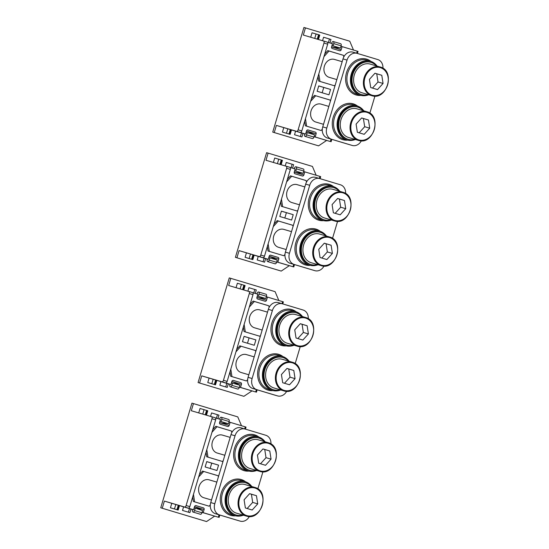 <?xml version="1.0" encoding="UTF-8"?>
<svg xmlns="http://www.w3.org/2000/svg" width="549" height="549" viewBox="0 0 549 549"><rect width="100%" height="100%" fill="white"/><g stroke="black" fill="none" stroke-linecap="round" stroke-linejoin="round"><path stroke-width="0.82" d="M328.968 99.726L314.433 95.375L330.189 100.096L330.374 101.27M324.356 98.346A17.266 14.267 106.4 0 0 324.329 98.319L328.961 99.692M311.413 98.71L314.584 95.416M321.398 97.454L324.329 98.319M302.973 133.38L304.654 133.881L302.973 133.38L301.902 136.955L294.518 134.738L295.588 131.163L296.597 131.458L295.486 131.122L305.58 134.086L306.514 130.957A1.4 1.16 106.4 0 1 308.016 129.948L315.407 132.165A1.4 1.16 106.4 0 1 316.114 133.839L315.181 136.969L314.069 136.646L313.939 137.085L306.555 134.869L307.22 132.632L314.611 134.848L306.555 130.847M305.58 134.086L300.269 132.433A1.867 1.05 -73.3 0 0 301.806 130.937L327.678 44.167A1.867 1.05 -73.3 0 0 327.204 42.088A1.867 1.05 -73.3 0 0 327.197 42.088L303.316 35.054L305.45 27.896L303.933 27.45L272.736 132.11L318.564 145.856L272.736 132.11M327.437 42.218L332.516 43.742L331.582 46.871A1.4 1.16 106.4 0 0 332.289 48.545L339.673 50.762A1.4 1.16 106.4 0 0 339.68 50.769A1.4 1.16 106.4 0 0 341.183 49.753L342.116 46.624L357.255 51.174L356.644 53.219M331.04 139.117L330.32 141.518L315.181 136.969M317.144 91.264L318.743 85.898L330.56 89.446L328.954 94.812L317.144 91.264M304.674 121.336L305.368 125.79L321.124 130.511L322.304 129.2M342.302 55.003L327.801 50.611L324.747 53.987M318.001 76.606L318.701 81.06L334.458 85.781L335.254 84.903M330.32 141.518L314.055 136.708M301.463 132.92L300.392 136.502M306.555 134.869A1.867 1.05 106.7 0 1 305.011 136.358A1.867 1.05 106.7 0 1 304.537 134.272L304.668 133.826L296.597 131.458L303.981 133.675A4.667 2.628 -73.3 0 0 303.974 133.675A4.667 2.628 -73.3 0 0 303.981 133.675L304.654 133.874M328.412 42.513L329.455 39.013L323.581 37.25M326.648 140.448L318.564 145.856M322.551 40.695L323.587 37.236L330.972 39.453L329.922 42.966M310.713 37.222L312.038 32.796L316.073 33.983L314.755 38.409M353.501 50.041L349.761 41.202L305.45 27.896M283.771 127.615L291.498 129.907L290.167 134.381L282.433 132.083L283.771 127.615L276.387 125.398L274.253 132.549M295.588 131.163L291.492 129.935M357.426 53.452L358.037 51.407L357.255 51.174M331.61 43.467L331.74 43.035A1.867 1.05 106.7 0 1 333.284 41.546L340.668 43.762A1.867 1.05 -73.3 0 1 341.142 45.848L341.004 46.294L342.116 46.624M329.455 39.013L330.972 39.453M331.534 47.09L340.476 48.079L333.092 45.862L333.758 43.625A1.867 1.05 106.7 0 0 333.284 41.546M341.004 46.294L340.476 48.079M333.092 45.862L331.919 45.732M300.269 132.433L296.57 131.321A1.867 1.05 106.7 0 0 298.114 129.832L323.979 43.062L327.678 44.167M327.204 42.088L323.512 40.976A1.867 1.05 106.7 0 1 323.512 40.976A1.867 1.05 106.7 0 1 323.979 43.062M296.57 131.321L276.387 125.398M306.17 132.11L307.22 132.632M305.011 136.358L312.395 138.574A1.867 1.05 -73.3 0 0 313.939 137.085M314.611 134.848L314.076 136.639M291.032 129.763L289.7 134.231L290.167 134.381M289.7 134.231L282.433 132.083M290.291 129.537L288.959 134.011M287.806 128.795L286.475 133.27M317.24 39.137L318.557 34.717L316.073 33.983M318.454 39.494L319.765 35.088L319.298 34.944L317.981 39.356M318.557 34.717L319.298 34.944M318.729 85.939L330.56 89.446M323.745 87.449L322.153 92.774M321.124 130.511L305.368 125.79M306.63 126.153L305.464 118.687M315.696 95.746L310.631 101.345M321.11 104.145A9.333 7.713 106.4 0 0 321.076 104.132A9.333 7.713 106.4 0 0 311.05 110.898A9.333 7.713 106.4 0 0 315.778 122.036A9.333 7.713 106.4 0 0 315.812 122.043A9.333 7.713 106.4 0 0 315.853 122.056M361.366 140.805A9.333 7.713 -73.6 0 1 352.211 145.444A9.333 7.713 -73.6 0 1 352.177 145.437L348.135 144.25A9.333 7.713 106.4 0 0 348.176 144.257A9.333 7.713 106.4 0 0 348.217 144.27M357.022 53.328L353.062 52.169A9.333 7.713 106.4 0 0 353.021 52.155A9.333 7.713 106.4 0 0 343.008 58.894L347.043 60.081L326.779 128.061A9.333 7.713 -73.6 0 0 331.5 139.226L352.177 145.437M348.135 144.25L327.458 138.039A9.333 7.713 106.4 0 1 322.743 126.881L343.008 58.894M369.841 113.169L374.94 96.075M347.043 60.081A9.333 7.713 -73.6 0 1 357.056 53.342A9.333 7.713 -73.6 0 1 357.097 53.349L377.774 59.56A9.333 7.713 -73.6 0 1 382.934 68.289M368.715 94.771A17.733 14.651 -73.6 0 1 360.343 95.231A17.733 14.651 -73.6 0 1 360.274 95.21A17.733 14.651 -73.6 0 1 351.298 74.046A17.733 14.651 -73.6 0 1 370.335 61.2A17.733 14.651 -73.6 0 1 370.41 61.22A17.733 14.651 -73.6 0 1 377.129 66.113M360.679 94.359A16.799 13.883 -73.6 0 1 360.611 94.339A16.799 13.883 -73.6 0 1 360.542 94.318A16.799 13.883 -73.6 0 1 352.033 74.266A16.799 13.883 -73.6 0 1 370.074 62.092A16.799 13.883 -73.6 0 1 370.143 62.112M368.043 94.572A16.799 13.883 -73.6 0 1 361.414 94.572A16.799 13.883 -73.6 0 1 361.345 94.552A16.799 13.883 -73.6 0 1 352.842 74.499A16.799 13.883 -73.6 0 1 370.877 62.332A16.799 13.883 -73.6 0 1 370.946 62.353A16.799 13.883 -73.6 0 1 376.456 65.914M370.417 64.144A14.933 12.339 106.4 0 0 370.355 64.123A14.933 12.339 106.4 0 0 354.318 74.939A14.933 12.339 106.4 0 0 361.88 92.767A14.933 12.339 106.4 0 0 361.942 92.781A14.933 12.339 106.4 0 0 362.004 92.802M383.065 83.462L381.788 75.282L374.967 73.237L369.422 79.365L370.699 87.545L377.52 89.597L383.065 83.462L378.021 81.979L372.496 88.087M374.94 73.264L376.738 73.799L378.021 81.979M376.738 73.799L381.788 75.282M355.381 139.494A17.733 14.651 -73.6 0 1 347.016 139.961A17.733 14.651 -73.6 0 1 346.941 139.933A17.733 14.651 -73.6 0 1 337.964 118.769A17.733 14.651 -73.6 0 1 357.001 105.923A17.733 14.651 -73.6 0 1 357.076 105.943A17.733 14.651 -73.6 0 1 363.795 110.836M347.345 139.082A16.799 13.883 -73.6 0 1 347.277 139.062A16.799 13.883 -73.6 0 1 347.208 139.041A16.799 13.883 -73.6 0 1 338.699 118.989A16.799 13.883 -73.6 0 1 356.74 106.822A16.799 13.883 -73.6 0 1 356.809 106.842M354.709 139.302A16.799 13.883 -73.6 0 1 348.087 139.302A16.799 13.883 -73.6 0 1 348.018 139.281A16.799 13.883 -73.6 0 1 339.508 119.229A16.799 13.883 -73.6 0 1 357.55 107.055A16.799 13.883 -73.6 0 1 357.612 107.076A16.799 13.883 -73.6 0 1 363.122 110.637M357.083 108.867A14.933 12.339 106.4 0 0 357.022 108.846A14.933 12.339 106.4 0 0 340.991 119.668A14.933 12.339 106.4 0 0 348.546 137.49A14.933 12.339 106.4 0 0 348.608 137.511A14.933 12.339 106.4 0 0 348.67 137.525M369.731 128.192L368.454 120.011L361.633 117.96L356.088 124.095L357.365 132.275L364.186 134.32L369.731 128.192L364.687 126.709L359.163 132.81M361.606 117.987L363.404 118.529L364.687 126.709M363.404 118.529L368.454 120.011M334.444 59.422A9.333 7.713 106.4 0 0 334.403 59.409A9.333 7.713 106.4 0 0 324.384 66.168A9.333 7.713 106.4 0 0 329.112 77.306A9.333 7.713 106.4 0 0 329.146 77.32A9.333 7.713 106.4 0 0 329.187 77.334M323.965 56.622L329.029 51.016L343.523 55.374L343.777 56.979M334.458 85.781L319.964 81.43L318.797 73.957M329.029 51.016L327.918 50.693M334.732 52.731L339.522 54.173M339.522 54.152L342.295 54.962M319.964 81.43L318.701 81.06M291.636 224.96L277.101 220.602L292.857 225.33L293.042 226.497M287.024 223.573A17.266 14.267 106.4 0 0 286.997 223.546L288.856 224.129M274.081 223.944L277.252 220.65M284.066 222.688L286.997 223.546M291.629 224.918L288.856 224.102M267.322 259.114L265.641 258.606L264.57 262.189L257.186 259.972L258.25 256.39L259.265 256.692L258.154 256.356L268.248 259.32L269.182 256.191A1.4 1.16 106.4 0 1 270.684 255.175L278.075 257.399A1.4 1.16 106.4 0 1 278.782 259.073L277.849 262.202L276.737 261.873L276.607 262.319L269.223 260.096L269.888 257.865L277.272 260.082L269.223 256.074M268.248 259.32L262.93 257.659A1.867 1.05 -73.3 0 0 264.474 256.17L290.339 169.401A1.867 1.05 -73.3 0 0 289.872 167.315A1.867 1.05 -73.3 0 0 289.865 167.315L265.984 160.281L268.118 153.123L266.601 152.684L235.404 257.337L281.232 271.089L235.404 257.337M290.105 167.452L295.184 168.975L294.25 172.105A1.4 1.16 106.4 0 0 294.957 173.779L302.341 175.996A1.4 1.16 106.4 0 0 303.851 174.987L304.784 171.858L319.923 176.401L319.312 178.452M293.708 264.344L292.988 266.745L277.849 262.202M279.805 216.498L281.411 211.132L293.221 214.68L291.622 220.046L279.805 216.498M267.336 246.563L268.036 251.017L283.792 255.738L284.972 254.434M304.969 180.237L290.469 175.845L287.415 179.214M280.669 201.84L281.369 206.294L297.126 211.015L297.922 210.137M265.641 258.606L266.649 258.908A4.667 2.628 -73.3 0 1 266.636 258.902A4.667 2.628 -73.3 0 0 266.636 258.902L259.258 256.685L267.336 259.059L267.205 259.505A1.867 1.05 106.7 0 0 267.679 261.592L267.679 261.592A1.867 1.05 106.7 0 0 269.223 260.096M292.988 266.745L276.723 261.935M264.131 258.147L263.06 261.736M291.08 167.74L292.123 164.24L286.249 162.477M289.309 265.675L281.232 271.089M285.219 165.928L286.255 162.47L293.64 164.686L292.59 168.193M273.381 162.456L274.706 158.03L278.741 159.21L277.423 163.636M316.169 175.275L312.429 166.429L268.118 153.123M258.25 256.39L254.16 255.161L252.835 259.608L248.793 258.428L245.101 257.316L246.439 252.842L239.048 250.625L236.921 257.783M320.094 178.679L320.698 176.641L319.923 176.401M294.278 168.701L294.401 168.268A1.867 1.05 106.7 0 1 295.952 166.772L303.336 168.989A1.867 1.05 -73.3 0 1 303.81 171.075L303.672 171.521L304.784 171.858M292.123 164.24L293.64 164.686M294.195 172.324L303.144 173.312L295.753 171.096L296.426 168.859A1.867 1.05 106.7 0 0 295.952 166.772M303.672 171.521L303.144 173.312M295.753 171.096L294.587 170.965M262.93 257.659L259.238 256.555A1.867 1.05 106.7 0 0 260.782 255.059L286.647 168.296L290.339 169.401M289.872 167.315L286.173 166.21A1.867 1.05 106.7 0 1 286.647 168.296M259.238 256.555L239.048 250.625M254.166 255.141L253.7 254.99L252.368 259.464L252.835 259.608M246.439 252.842L253.7 254.99M268.838 257.337L269.888 257.865M259.265 256.685L266.649 258.908M267.679 261.592L275.063 263.808A1.867 1.05 -73.3 0 0 276.607 262.319M277.272 260.082L276.744 261.866M252.368 259.464L245.101 257.316M252.959 254.77L251.627 259.245M250.474 254.029L249.143 258.504M279.908 164.371L281.225 159.951L278.741 159.21M281.122 164.727L282.433 160.322L281.966 160.171L280.649 164.583M281.225 159.951L281.966 160.171M281.397 211.173L293.221 214.68M286.413 212.676L284.821 218.001M283.792 255.738L268.036 251.017M269.298 251.387L268.132 243.914M278.364 220.972L273.299 226.579M283.778 229.372A9.333 7.713 106.4 0 0 283.737 229.365A9.333 7.713 106.4 0 0 273.718 236.125A9.333 7.713 106.4 0 0 278.446 247.263A9.333 7.713 106.4 0 0 278.48 247.276A9.333 7.713 106.4 0 0 278.521 247.29M324.034 266.039A9.333 7.713 -73.6 0 1 314.879 270.678A9.333 7.713 -73.6 0 1 314.845 270.664L310.803 269.477A9.333 7.713 106.4 0 0 310.844 269.49A9.333 7.713 106.4 0 0 310.878 269.504M319.69 178.562L315.723 177.396A9.333 7.713 106.4 0 0 315.689 177.389A9.333 7.713 106.4 0 0 305.676 184.128L309.711 185.308L289.447 253.295A9.333 7.713 -73.6 0 0 294.161 264.453L314.845 270.664M310.803 269.477L290.126 263.273A9.333 7.713 106.4 0 1 285.405 252.108L305.676 184.128M332.509 238.403L337.601 221.309M309.711 185.308A9.333 7.713 -73.6 0 1 319.724 178.569A9.333 7.713 -73.6 0 1 319.765 178.583L340.442 184.793A9.333 7.713 -73.6 0 1 345.602 193.516M331.383 220.005A17.733 14.651 -73.6 0 1 323.011 220.465A17.733 14.651 -73.6 0 1 322.942 220.444A17.733 14.651 -73.6 0 1 313.966 199.28A17.733 14.651 -73.6 0 1 333.003 186.427A17.733 14.651 -73.6 0 1 333.071 186.454A17.733 14.651 -73.6 0 1 339.797 191.34M323.347 219.586A16.799 13.883 -73.6 0 1 323.279 219.566A16.799 13.883 -73.6 0 1 323.21 219.545A16.799 13.883 -73.6 0 1 314.701 199.5A16.799 13.883 -73.6 0 1 332.742 187.326A16.799 13.883 -73.6 0 1 332.811 187.346M330.711 219.806A16.799 13.883 -73.6 0 1 324.082 219.806A16.799 13.883 -73.6 0 1 324.013 219.785A16.799 13.883 -73.6 0 1 315.51 199.733A16.799 13.883 -73.6 0 1 333.545 187.559A16.799 13.883 -73.6 0 1 333.614 187.58A16.799 13.883 -73.6 0 1 339.124 191.141M333.085 189.371A14.933 12.339 106.4 0 0 333.023 189.357A14.933 12.339 106.4 0 0 316.986 200.172A14.933 12.339 106.4 0 0 324.548 217.994A14.933 12.339 106.4 0 0 324.61 218.015A14.933 12.339 106.4 0 0 324.672 218.028M345.733 208.695L344.456 200.515L337.635 198.464L332.09 204.599L333.367 212.779L340.188 214.824L345.733 208.695L340.682 207.213L335.164 213.321M337.608 198.491L339.406 199.033L340.682 207.213M339.406 199.033L344.456 200.515M318.049 264.728A17.733 14.651 -73.6 0 1 309.677 265.188A17.733 14.651 -73.6 0 1 309.609 265.167A17.733 14.651 -73.6 0 1 300.632 244.003A17.733 14.651 -73.6 0 1 319.669 231.156A17.733 14.651 -73.6 0 1 319.744 231.177A17.733 14.651 -73.6 0 1 326.463 236.07M310.013 264.316A16.799 13.883 -73.6 0 1 309.945 264.295A16.799 13.883 -73.6 0 1 309.876 264.275A16.799 13.883 -73.6 0 1 301.367 244.223A16.799 13.883 -73.6 0 1 319.408 232.049A16.799 13.883 -73.6 0 1 319.477 232.069M317.377 264.529A16.799 13.883 -73.6 0 1 310.748 264.529A16.799 13.883 -73.6 0 1 310.679 264.508A16.799 13.883 -73.6 0 1 302.176 244.456A16.799 13.883 -73.6 0 1 320.211 232.289A16.799 13.883 -73.6 0 1 320.28 232.309A16.799 13.883 -73.6 0 1 325.79 235.871M319.751 234.094A14.933 12.339 106.4 0 0 319.69 234.08A14.933 12.339 106.4 0 0 303.652 244.895A14.933 12.339 106.4 0 0 311.214 262.724A14.933 12.339 106.4 0 0 311.276 262.738A14.933 12.339 106.4 0 0 311.338 262.758M332.399 253.418L331.122 245.238L324.301 243.193L318.756 249.321L320.033 257.502L326.854 259.553L332.399 253.418L327.348 251.936L321.831 258.044M324.274 243.221L326.072 243.756L327.348 251.936M326.072 243.756L331.122 245.238M297.112 184.649A9.333 7.713 106.4 0 0 297.071 184.636A9.333 7.713 106.4 0 0 287.052 191.402A9.333 7.713 106.4 0 0 291.78 202.54A9.333 7.713 106.4 0 0 291.814 202.554A9.333 7.713 106.4 0 0 291.855 202.56M286.633 181.849L291.697 176.25L306.191 180.6L306.445 182.206M297.126 211.015L282.632 206.664L281.459 199.191M291.697 176.25L290.586 175.92M297.4 177.965L304.963 180.196M282.632 206.664L281.369 206.294M254.304 350.193L239.769 345.836L255.525 350.557L255.71 351.731M249.692 348.807A17.266 14.267 106.4 0 0 249.665 348.78L251.524 349.356M236.749 349.171L239.92 345.877M246.734 347.922L249.665 348.78M254.297 350.152L251.524 349.336M228.302 383.84L229.99 384.341L228.302 383.84L227.238 387.416L219.854 385.199L220.918 381.624L221.926 381.919L220.822 381.589L230.916 384.547L231.85 381.418A1.4 1.16 106.4 0 1 233.352 380.409L240.743 382.626A1.4 1.16 106.4 0 1 241.45 384.3L240.517 387.429L239.405 387.107L239.275 387.546L231.891 385.329L232.556 383.092L239.94 385.309L231.884 381.308M230.916 384.547L225.598 382.893A1.867 1.05 -73.3 0 0 227.142 381.397L253.007 294.635A1.867 1.05 -73.3 0 0 252.533 292.548L228.652 285.514L230.786 278.357L229.269 277.911L198.072 382.571L243.893 396.316L198.072 382.571M252.766 292.679L257.852 294.202L256.918 297.338A1.4 1.16 106.4 0 0 257.625 299.013L265.009 301.229A1.4 1.16 106.4 0 0 266.519 300.221L267.452 297.084L282.591 301.634L281.98 303.679M256.369 389.577L255.656 391.979L240.517 387.429M242.473 341.725L244.072 336.359L255.889 339.906L254.29 345.273L242.473 341.725M230.004 371.797L230.704 376.25L246.46 380.972L247.64 379.668M267.637 305.464L253.137 301.072L250.083 304.448M243.337 327.074L244.031 331.521L259.794 336.249L260.59 335.37M255.656 391.979L239.391 387.169M226.792 383.38L225.728 386.963M221.933 381.912L229.317 384.135A4.667 2.628 -73.3 0 0 229.304 384.135A4.667 2.628 -73.3 0 0 229.317 384.135L229.99 384.334M253.748 292.974L254.791 289.474L248.917 287.71L256.308 289.92L255.258 293.427M251.977 390.909L243.893 396.316M247.887 291.162L248.917 287.703M236.049 287.683L237.367 283.257L241.409 284.444L240.085 288.87M278.837 300.509L275.097 291.663L230.786 278.357M209.1 378.076L216.834 380.368L215.503 384.842L207.769 382.55L209.1 378.076L201.716 375.859L199.582 383.017M220.918 381.624L216.828 380.395M282.762 303.913L283.366 301.868L282.591 301.634M256.939 293.935L257.069 293.495A1.867 1.05 106.7 0 1 258.62 292.006L266.004 294.223A1.867 1.05 -73.3 0 1 266.478 296.309L266.34 296.755L267.452 297.084M254.791 289.474L256.308 289.92M256.863 297.558L265.805 298.546L258.421 296.33L259.087 294.092A1.867 1.05 106.7 0 0 258.62 292.006M266.34 296.755L265.805 298.546M258.421 296.33L257.255 296.199M225.598 382.893L221.906 381.781A1.867 1.05 106.7 0 0 223.45 380.292L249.315 293.523L253.007 294.635M252.533 292.548L248.841 291.437A1.867 1.05 106.7 0 1 249.315 293.523M221.906 381.781L201.716 375.859M229.304 384.135L221.926 381.919L230.004 384.293L229.873 384.739A1.867 1.05 106.7 0 0 230.347 386.819A1.867 1.05 106.7 0 0 230.347 386.825A1.867 1.05 106.7 0 0 231.891 385.329M231.506 382.571L232.556 383.092M230.347 386.819L237.731 389.042A1.867 1.05 -73.3 0 0 239.275 387.546M239.94 385.309L239.405 387.1M216.368 380.224L215.03 384.698L215.503 384.842M215.03 384.698L207.769 382.55M215.627 379.997L214.295 384.472M213.142 379.263L211.811 383.73M242.576 289.598L243.893 285.185L241.409 284.444M243.79 289.954L245.101 285.549L244.634 285.405L243.317 289.817M243.893 285.185L244.634 285.405M244.065 336.407L255.889 339.906M249.074 337.909L247.489 343.235M246.46 380.972L230.704 376.25M231.959 376.621L230.793 369.148M241.032 346.206L235.967 351.806M246.446 354.606A9.333 7.713 106.4 0 0 246.405 354.592A9.333 7.713 106.4 0 0 236.386 361.359A9.333 7.713 106.4 0 0 241.114 372.496A9.333 7.713 106.4 0 0 241.148 372.51A9.333 7.713 106.4 0 0 241.189 372.517M286.695 391.265A9.333 7.713 -73.6 0 1 277.547 395.904A9.333 7.713 -73.6 0 1 277.513 395.898L273.471 394.71A9.333 7.713 106.4 0 0 273.512 394.724A9.333 7.713 106.4 0 0 273.546 394.731M282.358 303.789L278.391 302.629A9.333 7.713 106.4 0 0 278.357 302.616A9.333 7.713 106.4 0 0 268.344 309.355L272.379 310.542L252.115 378.522A9.333 7.713 -73.6 0 0 256.829 389.687L277.513 395.898M273.471 394.71L252.794 388.5A9.333 7.713 106.4 0 1 248.073 377.341L268.344 309.355M295.177 363.637L300.269 346.536M272.379 310.542A9.333 7.713 -73.6 0 1 282.392 303.803A9.333 7.713 -73.6 0 1 282.433 303.817L303.11 310.02A9.333 7.713 -73.6 0 1 308.27 318.749M294.051 345.232A17.733 14.651 -73.6 0 1 285.679 345.692A17.733 14.651 -73.6 0 1 285.61 345.671A17.733 14.651 -73.6 0 1 276.627 324.507A17.733 14.651 -73.6 0 1 295.671 311.66A17.733 14.651 -73.6 0 1 295.739 311.681A17.733 14.651 -73.6 0 1 302.465 316.574M286.008 344.82A16.799 13.883 -73.6 0 1 285.94 344.799A16.799 13.883 -73.6 0 1 285.878 344.779A16.799 13.883 -73.6 0 1 277.369 324.727A16.799 13.883 -73.6 0 1 295.403 312.559A16.799 13.883 -73.6 0 1 295.472 312.58M293.379 345.033A16.799 13.883 -73.6 0 1 286.75 345.033A16.799 13.883 -73.6 0 1 286.681 345.019A16.799 13.883 -73.6 0 1 278.178 324.967A16.799 13.883 -73.6 0 1 296.213 312.793A16.799 13.883 -73.6 0 1 296.282 312.813A16.799 13.883 -73.6 0 1 301.792 316.375M295.746 314.604A14.933 12.339 106.4 0 0 295.691 314.584A14.933 12.339 106.4 0 0 279.654 325.406A14.933 12.339 106.4 0 0 287.216 343.228A14.933 12.339 106.4 0 0 287.278 343.242A14.933 12.339 106.4 0 0 287.34 343.262M308.401 333.929L307.124 325.749L300.296 323.697L294.751 329.832L296.035 338.012L302.856 340.057L308.401 333.929L303.35 332.447L297.833 338.548M300.276 323.725L302.074 324.267L303.35 332.447M302.074 324.267L307.124 325.749M280.717 389.962A17.733 14.651 -73.6 0 1 272.345 390.421A17.733 14.651 -73.6 0 1 272.277 390.401A17.733 14.651 -73.6 0 1 263.294 369.237A17.733 14.651 -73.6 0 1 282.337 356.383A17.733 14.651 -73.6 0 1 282.406 356.411A17.733 14.651 -73.6 0 1 289.131 361.297M272.675 389.543A16.799 13.883 -73.6 0 1 272.613 389.522A16.799 13.883 -73.6 0 1 272.544 389.502A16.799 13.883 -73.6 0 1 264.035 369.456A16.799 13.883 -73.6 0 1 282.076 357.282A16.799 13.883 -73.6 0 1 282.145 357.303M280.045 389.763A16.799 13.883 -73.6 0 1 273.416 389.763A16.799 13.883 -73.6 0 1 273.347 389.742A16.799 13.883 -73.6 0 1 264.844 369.69A16.799 13.883 -73.6 0 1 282.879 357.516A16.799 13.883 -73.6 0 1 282.948 357.536A16.799 13.883 -73.6 0 1 288.458 361.098M282.412 359.327A14.933 12.339 106.4 0 0 282.358 359.307A14.933 12.339 106.4 0 0 266.32 370.129A14.933 12.339 106.4 0 0 273.882 387.951A14.933 12.339 106.4 0 0 273.944 387.971A14.933 12.339 106.4 0 0 274.006 387.985M295.067 378.652L293.79 370.472L286.962 368.42L281.424 374.555L282.701 382.735L289.522 384.78L295.067 378.652L290.016 377.17L284.499 383.277M286.942 368.448L288.74 368.99L290.016 377.17M288.74 368.99L293.79 370.472M259.78 309.883A9.333 7.713 106.4 0 0 259.739 309.869A9.333 7.713 106.4 0 0 249.72 316.629A9.333 7.713 106.4 0 0 254.441 327.774A9.333 7.713 106.4 0 0 254.482 327.78A9.333 7.713 106.4 0 0 254.523 327.794M249.294 307.083L254.365 301.483L268.859 305.834L269.113 307.44M259.794 336.249L245.293 331.891L244.127 324.418M260.068 303.192L267.631 305.422M254.365 301.483L253.103 301.113M245.293 331.891L244.031 331.521M216.972 475.42L202.437 471.069L218.193 475.791L218.378 476.964M212.36 474.041A17.266 14.267 106.4 0 0 212.333 474.007L216.965 475.379M199.417 474.405L202.588 471.111M209.402 473.149L212.333 474.007M190.97 509.074L192.658 509.568L190.97 509.074L189.906 512.649L182.522 510.433L183.586 506.857L184.594 507.152L183.49 506.816L193.584 509.781L194.518 506.652A1.4 1.16 106.4 0 1 196.02 505.643L203.411 507.859A1.4 1.16 106.4 0 1 204.118 509.534L203.185 512.663L202.073 512.341M193.584 509.781L188.266 508.127A1.867 1.05 -73.3 0 0 189.81 506.631L215.675 419.861A1.867 1.05 -73.3 0 0 215.201 417.782A1.867 1.05 -73.3 0 0 215.201 417.775L191.32 410.741L193.454 403.59L191.937 403.144L160.74 507.798L206.561 521.55L160.74 507.798M215.434 417.913L220.513 419.436L219.579 422.565A1.4 1.16 106.4 0 0 220.293 424.24L227.677 426.456A1.4 1.16 106.4 0 0 227.684 426.463A1.4 1.16 106.4 0 0 229.18 425.448L230.113 422.318L245.259 426.861L244.648 428.913M219.037 514.811L218.324 517.213L203.185 512.663M205.141 466.959L206.74 461.592L218.557 465.14L216.958 470.507L205.141 466.959M192.672 497.03L193.365 501.477L209.128 506.205L210.308 504.895M230.306 430.697L215.798 426.305L212.751 429.682M206.005 452.301L206.698 456.754L222.462 461.476L223.251 460.597M218.324 517.213L202.053 512.402M189.46 508.614L188.396 512.196M193.015 512.052A1.867 1.05 106.7 0 1 193.008 512.052L200.399 514.269A1.867 1.05 -73.3 0 0 201.943 512.78L194.559 510.563A1.867 1.05 106.7 0 1 193.015 512.052A1.867 1.05 106.7 0 1 192.541 509.966L192.672 509.52L184.594 507.152L191.978 509.369A4.667 2.628 -73.3 0 0 191.972 509.369A4.667 2.628 -73.3 0 0 191.978 509.369L192.658 509.568M216.416 418.208L217.459 414.701L211.585 412.937M214.645 516.142L206.561 521.55M210.555 416.389L211.585 412.93L218.969 415.147L217.926 418.661M198.717 412.917L200.035 408.49L204.077 409.671L202.753 414.104M241.498 425.736L237.765 416.89L193.454 403.59M171.768 503.309L179.502 505.602L178.164 510.076L170.437 507.777L171.768 503.309L164.384 501.086L162.25 508.244M183.586 506.857L179.496 505.622M245.424 429.146L246.034 427.101L245.259 426.861M229.008 421.996L230.113 422.318M217.459 414.701L218.969 415.147M219.531 422.785L228.473 423.773L221.089 421.557L221.755 419.319A1.867 1.05 106.7 0 0 221.281 417.24A1.867 1.05 106.7 0 0 219.737 418.729L219.607 419.161M221.281 417.24L228.672 419.457A1.867 1.05 -73.3 0 1 229.139 421.536L228.473 423.773M221.089 421.557L219.923 421.426M188.266 508.127L184.574 507.015A1.867 1.05 106.7 0 0 186.118 505.519L211.983 418.757L215.675 419.861M215.201 417.782L211.509 416.67A1.867 1.05 106.7 0 1 211.983 418.757M184.574 507.015L164.384 501.086M194.174 507.804L202.608 510.543L194.552 506.542M194.559 510.563L195.224 508.326M202.608 510.543L201.943 512.78M179.036 505.451L177.698 509.925L178.164 510.076M177.698 509.925L170.437 507.777M178.295 505.231L176.963 509.705M175.81 504.49L174.472 508.964M205.244 414.831L206.561 410.412L204.077 409.671M206.451 415.188L207.769 410.782L207.302 410.638L205.985 415.051M206.561 410.412L207.302 410.638M206.726 461.634L218.557 465.14M211.742 463.143L210.157 468.469M209.128 506.205L193.365 501.477M194.627 501.848L193.461 494.375M203.693 471.44L198.628 477.04M209.114 479.84A9.333 7.713 106.4 0 0 209.073 479.826A9.333 7.713 106.4 0 0 199.054 486.586A9.333 7.713 106.4 0 0 203.775 497.73A9.333 7.713 106.4 0 0 203.816 497.737A9.333 7.713 106.4 0 0 203.851 497.751M249.363 516.499A9.333 7.713 -73.6 0 1 240.215 521.138A9.333 7.713 -73.6 0 1 240.174 521.125L236.139 519.944A9.333 7.713 106.4 0 0 236.18 519.951A9.333 7.713 106.4 0 0 236.214 519.965M245.026 429.023L241.059 427.863A9.333 7.713 106.4 0 0 241.025 427.849A9.333 7.713 106.4 0 0 231.005 434.588L235.047 435.776L214.783 503.756A9.333 7.713 -73.6 0 0 219.497 514.921L240.174 521.125M236.139 519.944L215.462 513.734A9.333 7.713 106.4 0 1 210.741 502.568L231.005 434.588M257.838 488.864L262.937 471.769M235.047 435.776A9.333 7.713 -73.6 0 1 245.06 429.037A9.333 7.713 -73.6 0 1 245.101 429.044L265.778 435.254A9.333 7.713 -73.6 0 1 270.938 443.983M256.719 470.466A17.733 14.651 -73.6 0 1 248.347 470.925A17.733 14.651 -73.6 0 1 248.278 470.905A17.733 14.651 -73.6 0 1 239.295 449.741A17.733 14.651 -73.6 0 1 258.339 436.894A17.733 14.651 -73.6 0 1 258.407 436.915A17.733 14.651 -73.6 0 1 265.126 441.801M248.676 470.047A16.799 13.883 -73.6 0 1 248.608 470.033A16.799 13.883 -73.6 0 1 248.539 470.013A16.799 13.883 -73.6 0 1 240.037 449.96A16.799 13.883 -73.6 0 1 258.071 437.786A16.799 13.883 -73.6 0 1 258.14 437.807M256.047 470.267A16.799 13.883 -73.6 0 1 249.418 470.267A16.799 13.883 -73.6 0 1 249.349 470.246A16.799 13.883 -73.6 0 1 240.846 450.194A16.799 13.883 -73.6 0 1 258.881 438.027A16.799 13.883 -73.6 0 1 258.95 438.047A16.799 13.883 -73.6 0 1 264.453 441.609M258.414 439.831A14.933 12.339 106.4 0 0 258.353 439.818A14.933 12.339 106.4 0 0 242.322 450.633A14.933 12.339 106.4 0 0 249.884 468.455A14.933 12.339 106.4 0 0 249.946 468.475A14.933 12.339 106.4 0 0 250.001 468.496M271.069 459.156L269.785 450.976L262.964 448.931L257.419 455.059L258.703 463.239L265.524 465.291L271.069 459.156L266.018 457.674L260.501 463.781M262.944 448.958L264.742 449.494L266.018 457.674M264.742 449.494L269.785 450.976M243.385 515.188A17.733 14.651 -73.6 0 1 235.013 515.648A17.733 14.651 -73.6 0 1 234.945 515.628A17.733 14.651 -73.6 0 1 225.962 494.464A17.733 14.651 -73.6 0 1 245.005 481.617A17.733 14.651 -73.6 0 1 245.074 481.638A17.733 14.651 -73.6 0 1 251.799 486.531M235.343 514.777A16.799 13.883 -73.6 0 1 235.274 514.756A16.799 13.883 -73.6 0 1 235.205 514.736A16.799 13.883 -73.6 0 1 226.703 494.683A16.799 13.883 -73.6 0 1 244.737 482.516A16.799 13.883 -73.6 0 1 244.806 482.53M242.713 514.989A16.799 13.883 -73.6 0 1 236.084 514.989A16.799 13.883 -73.6 0 1 236.015 514.976A16.799 13.883 -73.6 0 1 227.512 494.924A16.799 13.883 -73.6 0 1 245.547 482.749A16.799 13.883 -73.6 0 1 245.616 482.77A16.799 13.883 -73.6 0 1 251.126 486.332M245.08 484.561A14.933 12.339 106.4 0 0 245.019 484.541A14.933 12.339 106.4 0 0 228.988 495.363A14.933 12.339 106.4 0 0 236.55 513.185A14.933 12.339 106.4 0 0 236.612 513.198A14.933 12.339 106.4 0 0 236.674 513.219M257.735 503.886L256.452 495.699L249.63 493.654L244.085 499.789L245.369 507.969L252.19 510.014L257.735 503.886L252.684 502.404L247.167 508.504M249.61 493.681L251.408 494.224L252.684 502.404M251.408 494.224L256.452 495.699M222.448 435.11A9.333 7.713 106.4 0 0 222.407 435.103A9.333 7.713 106.4 0 0 212.388 441.863A9.333 7.713 106.4 0 0 217.109 453A9.333 7.713 106.4 0 0 217.15 453.014A9.333 7.713 106.4 0 0 217.184 453.028M211.962 432.31L217.027 426.71L231.527 431.061L231.774 432.674M222.462 461.476L207.961 457.125L206.795 449.652M217.027 426.71L215.922 426.388M222.736 428.426L227.526 429.86M227.519 429.84L230.299 430.656M207.961 457.125L206.698 456.754M307.714 129.907L315.407 132.165M307.474 131.3L316.114 133.839M341.142 45.848L333.758 43.625M332.461 47.193L341.183 49.753M298.114 129.832L301.806 130.937M370.952 61.399A18.666 15.42 106.4 0 0 366.636 59.141A18.666 15.42 -73.6 0 0 346.536 72.598A18.666 15.42 -73.6 0 0 355.972 94.922A18.666 15.42 106.4 0 0 360.974 95.402M357.625 106.122A18.666 15.42 -73.6 0 0 353.302 103.864A18.666 15.42 106.4 0 0 333.202 117.321A18.666 15.42 106.4 0 0 342.638 139.645A18.666 15.42 -73.6 0 0 347.641 140.125M322.743 126.881L326.779 128.061M327.458 138.039L331.5 139.226M366.876 60.184A17.733 14.651 -73.6 0 0 366.801 60.164A17.733 14.651 -73.6 0 0 347.764 73.01A17.733 14.651 -73.6 0 0 356.74 94.174A17.733 14.651 106.4 0 0 356.816 94.195A17.733 14.651 106.4 0 0 356.884 94.215M380.203 67.012A14.933 12.339 106.4 0 0 380.148 66.999A14.933 12.339 106.4 0 0 364.111 77.814A14.933 12.339 106.4 0 0 371.673 95.636A14.933 12.339 106.4 0 0 371.735 95.656C386.846 101.016 395.795 70.766 380.21 67.012A14.933 12.339 106.4 0 0 380.203 67.012L370.355 64.123M380.347 67.637A14.377 11.872 -73.6 0 1 384.801 70.402A14.377 11.872 -73.6 0 1 386.448 87.751A14.377 11.872 -73.6 0 1 372.133 95.19A14.377 11.872 -73.6 0 1 364.872 77.999A14.377 11.872 -73.6 0 1 380.347 67.637M353.542 104.907A17.733 14.651 106.4 0 0 353.467 104.886A17.733 14.651 106.4 0 0 334.43 117.733A17.733 14.651 106.4 0 0 343.406 138.897A17.733 14.651 -73.6 0 0 343.482 138.918L347.016 139.961M366.876 111.742A14.933 12.339 106.4 0 0 366.814 111.722A14.933 12.339 106.4 0 0 350.777 122.544A14.933 12.339 106.4 0 0 358.339 140.366A14.933 12.339 106.4 0 0 358.401 140.379C373.519 145.746 382.468 115.496 366.876 111.742L357.022 108.846M358.806 139.92A14.377 11.872 106.4 0 0 374.281 129.557A14.377 11.872 106.4 0 0 367.013 112.367A14.377 11.872 -73.6 0 0 351.538 122.729A14.377 11.872 -73.6 0 0 358.806 139.92M270.382 255.141L278.075 257.399M270.142 256.534L278.782 259.073M303.81 171.075L296.426 168.859M295.129 172.427L303.851 174.987M260.782 255.059L264.474 256.17M333.62 186.633A18.666 15.42 106.4 0 0 329.304 184.375A18.666 15.42 -73.6 0 0 309.197 197.825A18.666 15.42 -73.6 0 0 318.64 220.149A18.666 15.42 106.4 0 0 323.642 220.629M320.287 231.355A18.666 15.42 -73.6 0 0 315.97 229.098A18.666 15.42 106.4 0 0 295.863 242.555A18.666 15.42 106.4 0 0 305.306 264.879A18.666 15.42 -73.6 0 0 310.309 265.352M285.405 252.108L289.447 253.295M290.126 263.273L294.161 264.453M329.544 185.411A17.733 14.651 -73.6 0 0 329.469 185.39A17.733 14.651 -73.6 0 0 310.432 198.237A17.733 14.651 -73.6 0 0 319.408 219.408A17.733 14.651 106.4 0 0 319.477 219.428A17.733 14.651 106.4 0 0 319.552 219.449M342.871 192.246A14.933 12.339 106.4 0 0 342.816 192.225A14.933 12.339 106.4 0 0 326.779 203.048A14.933 12.339 106.4 0 0 334.341 220.87A14.933 12.339 106.4 0 0 334.403 220.89C349.514 226.25 358.463 196 342.871 192.246A14.933 12.339 106.4 0 0 342.871 192.246L333.023 189.357M343.015 192.871A14.377 11.872 -73.6 0 1 347.462 195.636A14.377 11.872 -73.6 0 1 349.116 212.985A14.377 11.872 -73.6 0 1 334.801 220.423A14.377 11.872 -73.6 0 1 327.533 203.233A14.377 11.872 -73.6 0 1 343.015 192.871M316.21 230.141A17.733 14.651 106.4 0 0 316.135 230.12A17.733 14.651 106.4 0 0 297.098 242.967A17.733 14.651 106.4 0 0 306.074 264.131A17.733 14.651 -73.6 0 0 306.15 264.151L309.677 265.188M329.537 236.969A14.933 12.339 106.4 0 0 329.482 236.955A14.933 12.339 106.4 0 0 313.445 247.771A14.933 12.339 106.4 0 0 321.007 265.592A14.933 12.339 106.4 0 0 321.069 265.613C336.18 270.973 345.129 240.723 329.544 236.969A14.933 12.339 106.4 0 0 329.537 236.969L319.69 234.08M321.467 265.146A14.377 11.872 106.4 0 0 336.949 254.784A14.377 11.872 106.4 0 0 329.681 237.593A14.377 11.872 -73.6 0 0 314.206 247.956A14.377 11.872 -73.6 0 0 321.467 265.146M233.051 380.368L240.743 382.626M232.81 381.768L241.45 384.3M266.478 296.309L259.087 294.092M257.797 297.661L266.519 300.221M223.45 380.292L227.142 381.397M296.288 311.859A18.666 15.42 106.4 0 0 291.972 309.602A18.666 15.42 -73.6 0 0 271.865 323.059A18.666 15.42 -73.6 0 0 281.301 345.383A18.666 15.42 106.4 0 0 286.31 345.863M282.955 356.589A18.666 15.42 -73.6 0 0 278.638 354.325A18.666 15.42 106.4 0 0 258.531 367.782A18.666 15.42 106.4 0 0 267.974 390.106A18.666 15.42 -73.6 0 0 272.977 390.586M248.073 377.341L252.115 378.522M252.794 388.5L256.829 389.687M292.205 310.645A17.733 14.651 -73.6 0 0 292.137 310.624A17.733 14.651 -73.6 0 0 273.1 323.471A17.733 14.651 -73.6 0 0 282.076 344.635A17.733 14.651 106.4 0 0 282.145 344.655A17.733 14.651 106.4 0 0 282.22 344.676M305.539 317.48A14.933 12.339 106.4 0 0 305.477 317.459A14.933 12.339 106.4 0 0 289.447 328.275A14.933 12.339 106.4 0 0 297.009 346.103A14.933 12.339 106.4 0 0 297.071 346.117C312.182 351.484 321.131 321.234 305.539 317.48A14.933 12.339 106.4 0 0 305.539 317.48L295.691 314.584M305.683 318.104A14.377 11.872 -73.6 0 1 310.13 320.863A14.377 11.872 -73.6 0 1 311.784 338.211A14.377 11.872 -73.6 0 1 297.469 345.65A14.377 11.872 -73.6 0 1 290.201 328.46A14.377 11.872 -73.6 0 1 305.683 318.104M278.878 355.368A17.733 14.651 106.4 0 0 278.803 355.347A17.733 14.651 106.4 0 0 259.766 368.194A17.733 14.651 106.4 0 0 268.742 389.365A17.733 14.651 -73.6 0 0 268.811 389.385L272.345 390.421M292.205 362.203A14.933 12.339 106.4 0 0 292.143 362.182A14.933 12.339 106.4 0 0 276.113 373.004A14.933 12.339 106.4 0 0 283.675 390.826A14.933 12.339 106.4 0 0 283.737 390.847C298.848 396.206 307.797 365.957 292.205 362.203A14.933 12.339 106.4 0 0 292.205 362.203L282.358 359.307M284.135 390.38A14.377 11.872 106.4 0 0 299.617 380.018A14.377 11.872 106.4 0 0 292.349 362.827A14.377 11.872 -73.6 0 0 276.868 373.19A14.377 11.872 -73.6 0 0 284.135 390.38M195.719 505.602L203.411 507.859M195.471 506.995L204.118 509.534M229.139 421.536L221.755 419.319M220.465 422.888L229.18 425.448M186.118 505.519L189.81 506.631M258.956 437.093A18.666 15.42 106.4 0 0 254.64 434.835A18.666 15.42 -73.6 0 0 234.533 448.286A18.666 15.42 -73.6 0 0 243.969 470.617A18.666 15.42 106.4 0 0 248.978 471.09M245.623 481.816A18.666 15.42 -73.6 0 0 241.306 479.558A18.666 15.42 106.4 0 0 221.199 493.016A18.666 15.42 106.4 0 0 230.635 515.339A18.666 15.42 -73.6 0 0 235.645 515.82M210.741 502.568L214.783 503.756M215.462 513.734L219.497 514.921M254.873 435.879A17.733 14.651 -73.6 0 0 254.805 435.858A17.733 14.651 -73.6 0 0 235.761 448.705A17.733 14.651 -73.6 0 0 244.744 469.869A17.733 14.651 106.4 0 0 244.813 469.889A17.733 14.651 106.4 0 0 244.888 469.91M268.207 442.707A14.933 12.339 106.4 0 0 268.145 442.693A14.933 12.339 106.4 0 0 252.115 453.508A14.933 12.339 106.4 0 0 259.677 471.33A14.933 12.339 106.4 0 0 259.732 471.351C274.85 476.71 283.799 446.461 268.207 442.707L258.353 439.818M268.351 443.331A14.377 11.872 -73.6 0 1 272.798 446.097A14.377 11.872 -73.6 0 1 274.445 463.445A14.377 11.872 -73.6 0 1 260.137 470.884A14.377 11.872 -73.6 0 1 252.869 453.694A14.377 11.872 -73.6 0 1 268.351 443.331M241.539 480.601A17.733 14.651 106.4 0 0 241.471 480.581A17.733 14.651 106.4 0 0 222.427 493.427A17.733 14.651 106.4 0 0 231.41 514.591A17.733 14.651 -73.6 0 0 231.479 514.612L235.013 515.648M254.873 487.437A14.933 12.339 106.4 0 0 254.811 487.416A14.933 12.339 106.4 0 0 238.781 498.231A14.933 12.339 106.4 0 0 246.343 516.06A14.933 12.339 106.4 0 0 246.398 516.074C261.516 521.44 270.465 491.19 254.873 487.437L245.019 484.541M246.803 515.607A14.377 11.872 106.4 0 0 262.285 505.252A14.377 11.872 106.4 0 0 255.017 488.061A14.377 11.872 -73.6 0 0 239.536 498.417A14.377 11.872 -73.6 0 0 246.803 515.607M331.102 141.752L331.816 139.35M296.59 131.458L303.974 133.675M321.076 104.132L328.844 106.417M315.812 122.043L323.505 124.3M348.176 144.257L352.211 145.444M353.021 52.155L357.056 53.342M356.816 94.195L360.343 95.231M366.801 60.164L370.335 61.2M370.877 62.332L370.074 62.092M361.414 94.572L360.611 94.339M361.942 92.781L371.735 95.656M353.467 104.886L357.001 105.923M357.55 107.055L356.74 106.822M348.087 139.302L347.277 139.062M348.608 137.511L358.401 140.379M334.403 59.409L342.178 61.687M329.146 77.32L336.839 79.578M293.77 266.986L294.484 264.577M283.737 229.365L291.505 231.644M278.48 247.276L286.173 249.534M310.844 269.49L314.879 270.678M315.689 177.389L319.724 178.569M319.477 219.428L323.011 220.465M329.469 185.39L333.003 186.427M333.545 187.559L332.742 187.326M324.082 219.806L323.279 219.566M324.61 218.015L334.403 220.89M316.135 230.12L319.669 231.156M320.211 232.289L319.408 232.049M310.748 264.529L309.945 264.295M311.276 262.738L321.069 265.613M297.071 184.636L304.839 186.921M291.814 202.554L299.507 204.811M256.438 392.212L257.152 389.811M246.405 354.592L254.173 356.877M241.148 372.51L248.841 374.768M273.512 394.724L277.547 395.904M278.357 302.616L282.392 303.803M282.145 344.655L285.679 345.692M292.137 310.624L295.671 311.66M296.213 312.793L295.403 312.559M286.75 345.033L285.94 344.799M287.278 343.242L297.071 346.117M278.803 355.347L282.337 356.383M282.879 357.516L282.076 357.282M273.416 389.763L272.613 389.522M273.944 387.971L283.737 390.847M259.739 309.869L267.507 312.148M254.482 327.78L262.175 330.038M219.106 517.446L219.82 515.044M184.594 507.152L191.972 509.369M209.073 479.826L216.841 482.104M203.816 497.737L211.509 499.995M236.18 519.951L240.215 521.138M241.025 427.849L245.06 429.037M244.813 469.889L248.347 470.925M254.805 435.858L258.339 436.894M258.881 438.027L258.071 437.786M249.418 470.267L248.608 470.033M249.946 468.475L259.732 471.351M241.471 480.581L245.005 481.617M245.547 482.749L244.737 482.516M236.084 514.989L235.274 514.756M236.612 513.198L246.398 516.074M222.407 435.103L230.175 437.381M217.15 453.014L224.843 455.272"/></g></svg>
